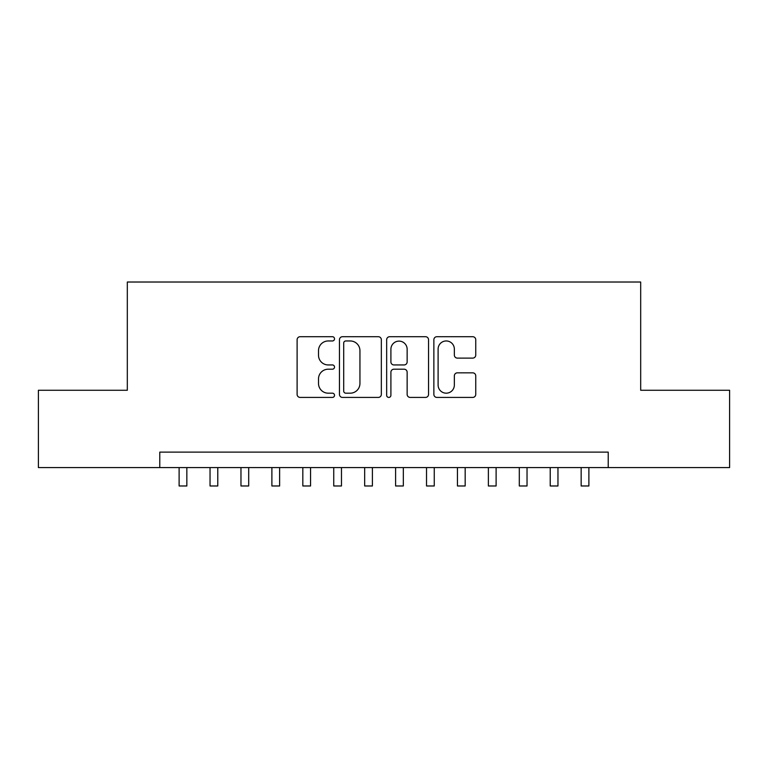<?xml version="1.0" encoding="UTF-8"?>
<svg xmlns="http://www.w3.org/2000/svg" width="768" height="768" viewBox="0 0 768 768"><rect width="100%" height="100%" fill="white"/><g stroke="black" fill="none" stroke-linecap="round" stroke-linejoin="round"><path stroke-width="1.15" d="M334.522 338.832A2.122 2.122 0 0 0 332.39 336.71L300.144 336.71A3.034 3.034 0 0 0 297.11 339.744L297.11 394.387A3.034 3.034 0 0 0 300.144 397.421L332.39 397.421A2.122 2.122 0 0 0 334.522 395.299A2.122 2.122 0 0 0 332.39 393.178L328.224 393.178A9.715 9.715 0 0 1 318.509 383.462L318.509 378.902A9.715 9.715 0 0 1 328.224 369.197L332.39 369.197A2.122 2.122 0 0 0 334.522 367.066A2.122 2.122 0 0 0 332.39 364.944L328.224 364.944A9.715 9.715 0 0 1 318.509 355.229L318.509 350.678A9.715 9.715 0 0 1 328.224 340.963L332.39 340.963A2.122 2.122 0 0 0 334.522 338.832M472.714 358.109A3.034 3.034 0 0 0 475.747 355.075L475.747 339.744A3.034 3.034 0 0 0 472.714 336.71L436.896 336.71A3.034 3.034 0 0 0 433.862 339.744L433.862 394.387A3.034 3.034 0 0 0 436.896 397.421L472.714 397.421A3.034 3.034 0 0 0 475.747 394.387L475.747 375.869A3.034 3.034 0 0 0 472.714 372.835L457.382 372.835A3.034 3.034 0 0 0 454.349 375.869L454.349 385.056A8.122 8.122 0 0 1 446.227 393.178A8.122 8.122 0 0 1 438.106 385.056L438.106 349.085A8.122 8.122 0 0 1 446.227 340.963A8.122 8.122 0 0 1 454.349 349.085L454.349 355.075A3.034 3.034 0 0 0 457.382 358.109L472.714 358.109M159.782 467.578L38.4 467.578L38.4 390.259L127.315 390.259L127.315 282.019L640.685 282.019L640.685 390.259L729.6 390.259L729.6 467.578L608.218 467.578L608.218 452.112L159.782 452.112L159.782 467.578L608.218 467.578M381.341 339.744A3.034 3.034 0 0 0 378.307 336.71L342.49 336.71A3.034 3.034 0 0 0 339.456 339.744L339.456 394.387A3.034 3.034 0 0 0 342.49 397.421L378.307 397.421A3.034 3.034 0 0 0 381.341 394.387L381.341 339.744M389.693 336.71L425.51 336.71A3.034 3.034 0 0 1 428.544 339.744L428.544 394.387A3.034 3.034 0 0 1 425.51 397.421L410.179 397.421A3.034 3.034 0 0 1 407.146 394.387L407.146 372.23A3.034 3.034 0 0 0 404.112 369.197L393.946 369.197A3.034 3.034 0 0 0 390.902 372.23L390.902 395.299A2.122 2.122 0 0 1 388.781 397.421A2.122 2.122 0 0 1 386.659 395.299L386.659 339.744A3.034 3.034 0 0 1 389.693 336.71M345.83 340.963A2.122 2.122 0 0 0 343.699 343.085L343.699 391.046A2.122 2.122 0 0 0 345.83 393.178L350.227 393.178A9.715 9.715 0 0 0 359.942 383.462L359.942 350.678A9.715 9.715 0 0 0 350.227 340.963L345.83 340.963M407.146 349.238A8.122 8.122 0 0 0 399.024 341.117A8.122 8.122 0 0 0 390.902 349.238L390.902 361.91A3.034 3.034 0 0 0 393.946 364.944L404.112 364.944A3.034 3.034 0 0 0 407.146 361.91L407.146 349.238M179.117 467.578L179.117 485.981L186.845 485.981L186.845 467.578M210.038 467.578L210.038 485.981L217.776 485.981L217.776 467.578M240.97 467.578L240.97 485.981L248.698 485.981L248.698 467.578M271.891 467.578L271.891 485.981L279.629 485.981L279.629 467.578M302.822 467.578L302.822 485.981L310.55 485.981L310.55 467.578M333.744 467.578L333.744 485.981L341.472 485.981L341.472 467.578M364.675 467.578L364.675 485.981L372.403 485.981L372.403 467.578M395.597 467.578L395.597 485.981L403.325 485.981L403.325 467.578M426.528 467.578L426.528 485.981L434.256 485.981L434.256 467.578M457.45 467.578L457.45 485.981L465.178 485.981L465.178 467.578M488.371 467.578L488.371 485.981L496.109 485.981L496.109 467.578M519.302 467.578L519.302 485.981L527.03 485.981L527.03 467.578M550.224 467.578L550.224 485.981L557.962 485.981L557.962 467.578M581.155 467.578L581.155 485.981L588.883 485.981L588.883 467.578"/></g></svg>
